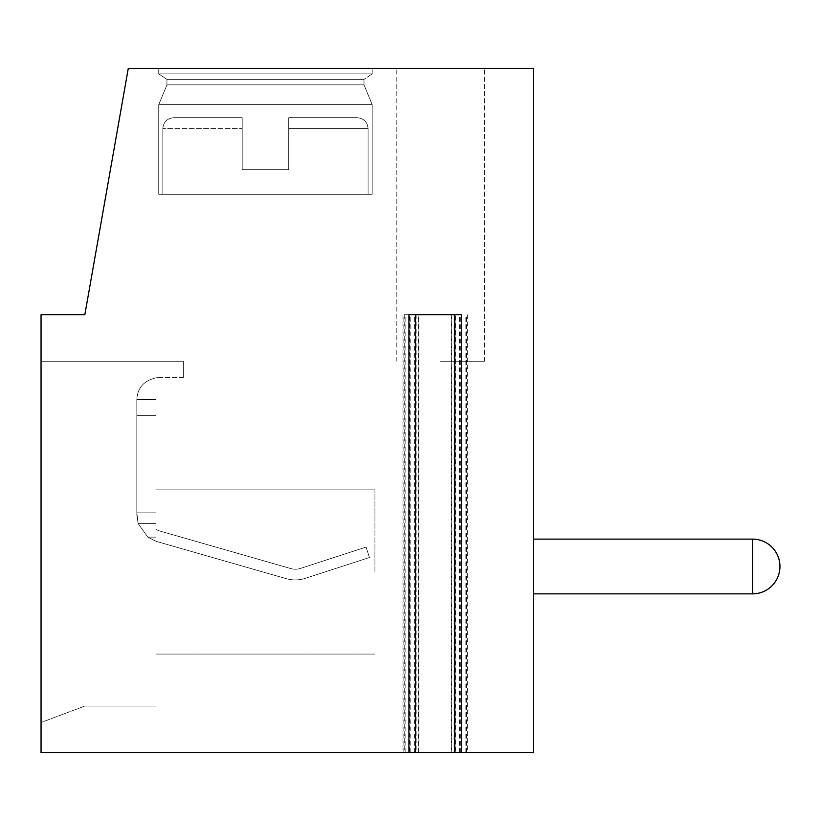 <?xml version="1.0" encoding="UTF-8"?>
<svg xmlns="http://www.w3.org/2000/svg" width="821" height="821" viewBox="0 0 821 821"><rect width="100%" height="100%" fill="white"/><g stroke="black" fill="none" stroke-linecap="round" stroke-linejoin="round"><path stroke-width="0.62" stroke-dasharray="4.11 3.08" d="M408.909 314.72L461.351 314.72M467.293 314.72L467.293 752.58L454.783 752.58L455.665 752.58L455.665 314.72M409.535 752.58L402.967 752.58L409.535 752.58L409.535 314.72M467.293 752.58L455.665 752.58M454.085 752.58L533.65 752.58L533.65 68.42L128.271 68.42L84.84 314.72L41.05 314.72L41.05 752.58L466.03 752.58L451.345 752.58L454.085 752.58L454.085 314.72L404.23 314.72L454.085 314.72M533.65 593.86L533.65 539.12L533.65 593.86M158.73 68.42L372.19 68.42L158.73 68.42L372.19 68.42L158.73 68.42L372.19 68.42L158.73 68.42L372.19 68.42L158.73 68.42L372.19 68.42L158.73 68.42L372.19 68.42L158.73 68.42L372.19 68.42L158.73 68.42L372.19 68.42L158.73 68.42L158.73 73.89L372.19 73.89L363.98 79.36L363.98 84.84L372.19 104.657L372.19 194.3L158.73 194.3L372.19 194.3L158.73 194.3L372.19 194.3L372.19 104.657L372.19 194.3L158.73 194.3L372.19 194.3L158.73 194.3L372.19 194.3L372.19 104.657L372.19 194.3L158.73 194.3L372.19 194.3L158.73 194.3L372.19 194.3L372.19 104.657L372.19 194.3L158.73 194.3L372.19 194.3L158.73 194.3L372.19 194.3L372.19 104.657L158.73 104.657L372.19 104.657L363.98 84.84L372.19 104.657L158.73 104.657L158.73 194.3L158.73 104.657L372.19 104.657L158.73 104.657L372.19 104.657L363.98 84.84L372.19 104.657L158.73 104.657L158.73 194.3L158.73 104.657L372.19 104.657L158.73 104.657L372.19 104.657L363.98 84.84L372.19 104.657L158.73 104.657L158.73 194.3L158.73 104.657L372.19 104.657L158.73 104.657L372.19 104.657L363.98 84.84L166.94 84.84L363.98 84.84L166.94 84.84L158.73 104.657L158.73 194.3L158.73 104.657L372.19 104.657L158.73 104.657L166.94 84.84L363.98 84.84L363.98 79.36L363.98 84.84L166.94 84.84L363.98 84.84L166.94 84.84L158.73 104.657L166.94 84.84L363.98 84.84L363.98 79.36L363.98 84.84L166.94 84.84L363.98 84.84L166.94 84.84L158.73 104.657L166.94 84.84L363.98 84.84L363.98 79.36L363.98 84.84L166.94 84.84L363.98 84.84L166.94 84.84L158.73 104.657L166.94 84.84L363.98 84.84L363.98 79.36L166.94 79.36L363.98 79.36L372.19 73.89L363.98 79.36L166.94 79.36L166.94 84.84L166.94 79.36L363.98 79.36L166.94 79.36L363.98 79.36L372.19 73.89L363.98 79.36L166.94 79.36L166.94 84.84L166.94 79.36L363.98 79.36L166.94 79.36L363.98 79.36L372.19 73.89L363.98 79.36L166.94 79.36L166.94 84.84L166.94 79.36L363.98 79.36L166.94 79.36L363.98 79.36L372.19 73.89L372.19 68.42L372.19 73.89L158.73 73.89L166.94 79.36L166.94 84.84L166.94 79.36L363.98 79.36L166.94 79.36L158.73 73.89L372.19 73.89L158.73 73.89L372.19 73.89L372.19 68.42L372.19 73.89L158.73 73.89L166.94 79.36L158.73 73.89L372.19 73.89L158.73 73.89L372.19 73.89L372.19 68.42L372.19 73.89L158.73 73.89L166.94 79.36L158.73 73.89L372.19 73.89L158.73 73.89L372.19 73.89L372.19 68.42L372.19 73.89L158.73 73.89L166.94 79.36L158.73 73.89L372.19 73.89L158.73 73.89L158.73 68.42M440.6 68.42L484.39 68.42L440.6 68.42M41.05 722.48L41.05 361.24L183.36 361.24L41.05 361.24L183.36 361.24L183.36 377.66L183.36 361.24L41.05 361.24L183.36 361.24L183.36 377.66L183.36 361.24L41.05 361.24L183.36 361.24L183.36 377.66L183.36 361.24L41.05 361.24L183.36 361.24L183.36 377.66L183.36 361.24L41.05 361.24L183.36 361.24L183.36 377.66L183.36 361.24L41.05 361.24L183.36 361.24L183.36 377.66L183.36 361.24L41.05 361.24L183.36 361.24L183.36 377.66L183.36 361.24L41.05 361.24L41.05 722.48L41.05 361.24L41.05 722.48L41.05 361.24L41.05 722.48L41.05 361.24L41.05 722.48L41.05 361.24L41.05 722.48L41.05 361.24L41.05 722.48L41.05 361.24L41.05 722.48L41.05 361.24L41.05 722.48L84.84 706.06L155.99 706.06L155.99 377.834A21.89 21.89 0 0 1 158.72 377.66L183.36 377.66L183.36 361.24L183.36 377.66L158.72 377.66A21.89 21.89 0 0 0 155.99 377.834L155.99 706.06L155.99 377.834C143.829 380.698 137.446 387.943 136.83 399.55C137.446 387.943 143.829 380.698 155.99 377.834L155.99 377.834A21.89 21.89 0 0 1 158.72 377.66A21.89 21.89 0 0 0 155.99 377.834L155.99 706.06L155.99 377.834C143.829 380.698 137.446 387.943 136.83 399.55L136.83 415.621L136.83 399.55C137.446 387.943 143.829 380.698 155.99 377.834L155.99 399.55L136.83 399.55L136.83 512.848L136.83 399.55C137.446 387.943 143.829 380.698 155.99 377.834A21.89 21.89 0 0 1 158.72 377.66A21.89 21.89 0 0 0 155.99 377.834L155.99 706.06L155.99 377.834C143.829 380.698 137.446 387.943 136.83 399.55L136.83 512.848L136.83 399.55C137.446 387.943 143.829 380.698 155.99 377.834L155.99 399.55L136.83 399.55L136.83 512.848L136.83 399.55C137.446 387.943 143.829 380.698 155.99 377.834A21.89 21.89 0 0 1 158.72 377.66A21.89 21.89 0 0 0 155.99 377.834L155.99 706.06L155.99 377.834C143.829 380.698 137.446 387.943 136.83 399.55L136.83 512.848L136.83 399.55C137.446 387.943 143.829 380.698 155.99 377.834L155.99 415.621L136.83 415.621L136.83 512.848L136.83 399.55C137.446 387.943 143.829 380.698 155.99 377.834A21.89 21.89 0 0 1 158.72 377.66A21.89 21.89 0 0 0 155.99 377.834L155.99 706.06L155.99 377.834C143.829 380.698 137.446 387.943 136.83 399.55L136.83 512.848L136.83 399.55C137.446 387.943 143.829 380.698 155.99 377.834L155.99 377.834A21.89 21.89 0 0 1 158.72 377.66A21.89 21.89 0 0 0 155.99 377.834L155.99 706.06L155.99 377.834C143.829 380.698 137.446 387.943 136.83 399.55L136.83 512.848L136.83 415.621L155.99 415.621L155.99 512.848L136.83 512.848L138.154 523.603L147.852 537.139L155.99 541.296L286.201 578.641A32.84 32.84 0 0 0 305.402 578.312L369.45 557.5L366.063 547.094L300.435 568.419A16.42 16.42 0 0 1 290.829 568.584L159.695 530.982A16.42 16.42 0 0 1 155.99 529.401L155.99 571.96L155.99 489.86L155.99 523.069L155.99 512.848L136.83 512.848L138.154 523.603L147.852 537.139L155.99 541.296L286.201 578.641A32.84 32.84 0 0 0 305.402 578.312L369.45 557.5L366.063 547.094L300.435 568.419A16.42 16.42 0 0 1 290.829 568.584L159.695 530.982A16.42 16.42 0 0 1 155.99 529.401L155.99 537.139L147.852 537.139L155.99 541.296L286.201 578.641A32.84 32.84 0 0 0 305.402 578.312L369.45 557.5L366.063 547.094L300.435 568.419A16.42 16.42 0 0 1 290.829 568.584L159.695 530.982A16.42 16.42 0 0 1 155.99 529.401L155.99 537.139L147.852 537.139L155.99 541.296L286.201 578.641A32.84 32.84 0 0 0 305.402 578.312L369.45 557.5L366.063 547.094L300.435 568.419A16.42 16.42 0 0 1 290.829 568.584L159.695 530.982A16.42 16.42 0 0 1 155.99 529.401L155.99 537.139L155.99 523.603L155.99 537.139L147.852 537.139L155.99 541.296L286.201 578.641A32.84 32.84 0 0 0 305.402 578.312L369.45 557.5L366.063 547.094L300.435 568.419A16.42 16.42 0 0 1 290.829 568.584L159.695 530.982A16.42 16.42 0 0 1 155.99 529.401L155.99 537.139L147.852 537.139L155.99 541.296L286.201 578.641A32.84 32.84 0 0 0 305.402 578.312L369.45 557.5L366.063 547.094L300.435 568.419A16.42 16.42 0 0 1 290.829 568.584L159.695 530.982A16.42 16.42 0 0 1 155.99 529.401L155.99 399.55L136.83 399.55L155.99 399.55L155.99 415.621L136.83 415.621L155.99 415.621L155.99 512.848L136.83 512.848L136.83 515.198L136.83 512.848L155.99 512.848L155.99 654.06L155.99 377.814L155.99 399.55L136.83 399.55L155.99 399.55L155.99 415.621L136.83 415.621L155.99 415.621L155.99 512.848L136.83 512.848L138.154 523.603L136.83 512.848L155.99 512.848L155.99 654.06L155.99 377.834A21.89 21.89 0 0 1 158.72 377.66A21.89 21.89 0 0 0 155.99 377.834L155.99 706.06L155.99 377.834C143.829 380.698 137.446 387.943 136.83 399.55L155.99 399.55L136.83 399.55L155.99 399.55L155.99 415.621L136.83 415.621L155.99 415.621L155.99 512.848L136.83 512.848L138.154 523.603L147.852 537.139L155.99 541.296L286.201 578.641A32.84 32.84 0 0 0 305.402 578.312L369.45 557.5L366.063 547.094L300.435 568.419A16.42 16.42 0 0 1 290.829 568.584L159.695 530.982A16.42 16.42 0 0 1 155.99 529.401L155.99 537.139L147.852 537.139L155.99 541.296L286.201 578.641A32.84 32.84 0 0 0 305.402 578.312L369.45 557.5L366.063 547.094L300.435 568.419A16.42 16.42 0 0 1 290.829 568.584L159.695 530.982A16.42 16.42 0 0 1 155.99 529.401L155.99 537.139L147.852 537.139L155.99 541.296L286.201 578.641A32.84 32.84 0 0 0 305.402 578.312L369.45 557.5L366.063 547.094L300.435 568.419A16.42 16.42 0 0 1 290.829 568.584L159.695 530.982A16.42 16.42 0 0 1 155.99 529.401L155.99 537.139L155.99 523.603L138.154 523.603L147.852 537.139L155.99 541.296L286.201 578.641A32.84 32.84 0 0 0 305.402 578.312L369.45 557.5L366.063 547.094L300.435 568.419A16.42 16.42 0 0 1 290.829 568.584L159.695 530.982A16.42 16.42 0 0 1 155.99 529.401L155.99 537.139L147.852 537.139L155.99 541.296L286.201 578.641A32.84 32.84 0 0 0 305.402 578.312L369.45 557.5L366.063 547.094L300.435 568.419A16.42 16.42 0 0 1 290.829 568.584L159.695 530.982A16.42 16.42 0 0 1 155.99 529.401L155.99 537.139L147.852 537.139L155.99 541.296L286.201 578.641A32.84 32.84 0 0 0 305.402 578.312L369.45 557.5L366.063 547.094L300.435 568.419A16.42 16.42 0 0 1 290.829 568.584L159.695 530.982A16.42 16.42 0 0 1 155.99 529.401L155.99 537.139L155.99 523.603L138.154 523.603L136.83 515.198L136.83 512.848L155.99 512.848L155.99 654.06L155.99 377.814L155.99 399.55L136.83 399.55L155.99 399.55L155.99 415.621L136.83 415.621L155.99 415.621L155.99 512.848L136.83 512.848L138.154 523.603L147.852 537.139L155.99 541.296L286.201 578.641A32.84 32.84 0 0 0 305.402 578.312L369.45 557.5L366.063 547.094L300.435 568.419A16.42 16.42 0 0 1 290.829 568.584L159.695 530.982A16.42 16.42 0 0 1 155.99 529.401L155.99 537.139L147.852 537.139L155.99 541.296L286.201 578.641A32.84 32.84 0 0 0 305.402 578.312L369.45 557.5L366.063 547.094L300.435 568.419A16.42 16.42 0 0 1 290.829 568.584L159.695 530.982A16.42 16.42 0 0 1 155.99 529.401L155.99 537.139L147.852 537.139L155.99 541.296L286.201 578.641A32.84 32.84 0 0 0 305.402 578.312L369.45 557.5L366.063 547.094L300.435 568.419A16.42 16.42 0 0 1 290.829 568.584L159.695 530.982A16.42 16.42 0 0 1 155.99 529.401L155.99 537.139L155.99 523.603L155.99 537.139L147.852 537.139L155.99 541.296L286.201 578.641A32.84 32.84 0 0 0 305.402 578.312L369.45 557.5L366.063 547.094L300.435 568.419A16.42 16.42 0 0 1 290.829 568.584L159.695 530.982A16.42 16.42 0 0 1 155.99 529.401L155.99 537.139L147.852 537.139L138.154 523.603L136.83 515.198L136.83 512.848L155.99 512.848L155.99 654.06L155.99 377.834A21.89 21.89 0 0 1 158.72 377.66A21.89 21.89 0 0 0 155.99 377.834L155.99 706.06L84.84 706.06L155.99 706.06L84.84 706.06L155.99 706.06L84.84 706.06L155.99 706.06L84.84 706.06L155.99 706.06L84.84 706.06L155.99 706.06L84.84 706.06L155.99 706.06L84.84 706.06L155.99 706.06L84.84 706.06L41.05 722.48M374.92 571.96L374.92 489.86L374.92 571.96M155.99 523.603L155.99 654.06L155.99 489.86L155.99 523.603L138.154 523.603L147.852 537.139L138.154 523.603L136.83 515.198L138.154 523.603L147.852 537.139L138.154 523.603L136.83 512.848L155.99 512.848L136.83 512.848L138.154 523.603L147.852 537.139L138.154 523.603L136.83 512.848L155.99 512.848L155.99 523.603L138.154 523.603L147.852 537.139L155.99 537.139L155.99 523.603L155.99 537.139L147.852 537.139L138.154 523.603L136.83 515.198L136.83 512.848L155.99 512.848L155.99 415.621L136.83 415.621L155.99 415.621L155.99 523.603L138.154 523.603L147.852 537.139L155.99 537.139L155.99 523.603L138.154 523.603L147.852 537.139L155.99 537.139L155.99 523.069L155.99 523.603L138.154 523.603L136.83 515.198L138.154 523.603L155.99 523.603L155.99 537.139L155.99 523.069L155.99 523.603L138.154 523.603L155.99 523.603L155.99 523.069L155.99 523.603L138.154 523.603L155.99 523.603L155.99 537.139L155.99 523.069L155.99 523.603L138.154 523.603L155.99 523.603L155.99 523.069L155.99 523.603L138.154 523.603L155.99 523.603M155.99 399.55L136.83 399.55L155.99 399.55L155.99 415.621L155.99 377.834C143.829 380.698 137.446 387.943 136.83 399.55L155.99 399.55L155.99 415.621L136.83 415.621L155.99 415.621L155.99 512.848L155.99 377.814L155.99 399.55L136.83 399.55L155.99 399.55M155.99 571.96L155.99 654.06L155.99 571.96M155.99 512.848L136.83 512.848L136.83 515.198L136.83 512.848L155.99 512.848M155.99 415.621L136.83 415.621L155.99 415.621M162.835 194.3L368.085 194.3L368.085 128.62C367.49 122.031 363.847 118.388 357.135 117.68L288.715 117.68L288.715 128.62L288.715 117.68L357.135 117.68L288.715 117.68L288.715 128.62L288.715 117.68L357.135 117.68L288.715 117.68L288.715 128.62L288.715 117.68L357.135 117.68L288.715 117.68L288.715 128.62L288.715 117.68L357.135 117.68L288.715 117.68L288.715 128.62L288.715 117.68L357.135 117.68L288.715 117.68L288.715 128.62L288.715 117.68L357.135 117.68L288.715 117.68L288.715 128.62L288.715 117.68L357.135 117.68L288.715 117.68L288.715 128.62L288.715 117.68L357.135 117.68C363.847 118.388 367.49 122.031 368.085 128.62C367.49 122.031 363.847 118.388 357.135 117.68C363.847 118.388 367.49 122.031 368.085 128.62C367.49 122.031 363.847 118.388 357.135 117.68C363.847 118.388 367.49 122.031 368.085 128.62C367.49 122.031 363.847 118.388 357.135 117.68C363.847 118.388 367.49 122.031 368.085 128.62L368.085 194.3L368.085 128.62L368.085 194.3L368.085 128.62L368.085 194.3L368.085 128.62L368.085 194.3L162.835 194.3L162.835 128.62L242.195 128.62L242.195 117.68L242.195 128.62L242.195 117.68L173.775 117.68L242.195 117.68L242.195 128.62L242.195 117.68L173.775 117.68L242.195 117.68L242.195 128.62L242.195 117.68L173.775 117.68L242.195 117.68L242.195 128.62L242.195 117.68L173.775 117.68L242.195 117.68L242.195 128.62L242.195 117.68L173.775 117.68L242.195 117.68L242.195 128.62L242.195 117.68L173.775 117.68L242.195 117.68L242.195 128.62L242.195 117.68L173.775 117.68L242.195 117.68L242.195 169.67L288.715 169.67L288.715 128.62L368.085 128.62L288.715 128.62L368.085 128.62L288.715 128.62L368.085 128.62L288.715 128.62L368.085 128.62L288.715 128.62L368.085 128.62L288.715 128.62L368.085 128.62L288.715 128.62L368.085 128.62L288.715 128.62L368.085 128.62L288.715 128.62L288.715 169.67L242.195 169.67L242.195 128.62L242.195 169.67L288.715 169.67L288.715 128.62L288.715 169.67L242.195 169.67L242.195 128.62L242.195 169.67L288.715 169.67L288.715 128.62L288.715 169.67L242.195 169.67L242.195 128.62L242.195 169.67L288.715 169.67L288.715 128.62L288.715 169.67L242.195 169.67L242.195 128.62L242.195 169.67L288.715 169.67L288.715 128.62L288.715 169.67L242.195 169.67L242.195 128.62L242.195 169.67L288.715 169.67L288.715 128.62L288.715 169.67L242.195 169.67L242.195 128.62L242.195 169.67L288.715 169.67L288.715 128.62L288.715 169.67L242.195 169.67L242.195 128.62L242.195 169.67L288.715 169.67L288.715 128.62L288.715 169.67L242.195 169.67L242.195 128.62L162.835 128.62C163.42 122.031 167.074 118.388 173.775 117.68L242.195 117.68L173.775 117.68C167.074 118.388 163.42 122.031 162.835 128.62C163.42 122.031 167.074 118.388 173.775 117.68C167.074 118.388 163.42 122.031 162.835 128.62C163.42 122.031 167.074 118.388 173.775 117.68C167.074 118.388 163.42 122.031 162.835 128.62C163.42 122.031 167.074 118.388 173.775 117.68C167.074 118.388 163.42 122.031 162.835 128.62L162.835 194.3L368.085 194.3L162.835 194.3L368.085 194.3L162.835 194.3L162.835 128.62L162.835 194.3L368.085 194.3L162.835 194.3L368.085 194.3L162.835 194.3L162.835 128.62L162.835 194.3L368.085 194.3L162.835 194.3L368.085 194.3L162.835 194.3L162.835 128.62L162.835 194.3L368.085 194.3L162.835 194.3M440.6 361.24L484.39 361.24L440.6 361.24M533.65 539.12L752.58 539.12L752.58 593.86L752.58 539.12A27.37 27.37 -0 0 1 779.95 566.49A27.37 27.37 -0 0 0 752.58 539.12L533.65 539.12L752.58 539.12A27.37 27.37 -0 0 1 779.95 566.49A27.37 27.37 -0 0 0 752.58 539.12L533.65 539.12L752.58 539.12A27.37 27.37 -0 0 1 779.95 566.49A27.37 27.37 -0 0 0 752.58 539.12L533.65 539.12L752.58 539.12A27.37 27.37 -0 0 1 779.95 566.49M460.725 752.58L460.725 314.72M403.85 752.58L403.85 314.72M414.595 752.58L414.595 314.72M466.41 752.58L466.41 314.72M416.175 314.72L416.175 752.58M418.546 752.58L418.546 314.72M405.112 752.58L405.112 314.72M410.798 752.58L410.798 314.72M459.462 752.58L459.462 314.72M465.148 752.58L465.148 314.72M451.714 752.58L451.714 314.72M155.99 541.296L155.99 537.139L155.99 541.296M752.58 593.86L752.58 539.12M402.967 314.72L402.967 752.58M418.915 314.72L418.915 752.58M404.23 314.72L404.23 752.58M466.03 314.72L466.03 752.58M451.345 314.72L451.345 752.58M374.92 489.86L155.99 489.86L374.92 489.86M374.92 654.06L155.99 654.06L374.92 654.06M484.39 361.24L484.39 68.42L484.39 361.24M396.82 361.24L396.82 68.42L396.82 361.24"/><path stroke-width="1.23" d="M461.351 752.58L461.351 314.72L408.909 314.72L408.909 752.58L41.05 752.58L41.05 314.72L84.84 314.72L128.271 68.42L533.65 68.42L533.65 752.58L408.909 752.58M533.65 593.86L752.58 593.86A27.37 27.37 180 0 0 779.95 566.49A27.37 27.37 180 0 1 752.58 593.86L533.65 593.86L752.58 593.86A27.37 27.37 180 0 0 779.95 566.49A27.37 27.37 180 0 1 752.58 593.86L533.65 593.86L752.58 593.86A27.37 27.37 180 0 0 779.95 566.49A27.37 27.37 180 0 1 752.58 593.86L533.65 593.86L752.58 593.86A27.37 27.37 180 0 0 779.95 566.49A27.37 27.37 -0 0 0 752.58 539.12L752.58 593.86L533.65 593.86M533.65 539.12L752.58 539.12M779.95 566.49A27.37 27.37 180 0 1 752.58 593.86M454.783 314.72L454.783 752.58M415.477 314.72L415.477 752.58"/></g></svg>
